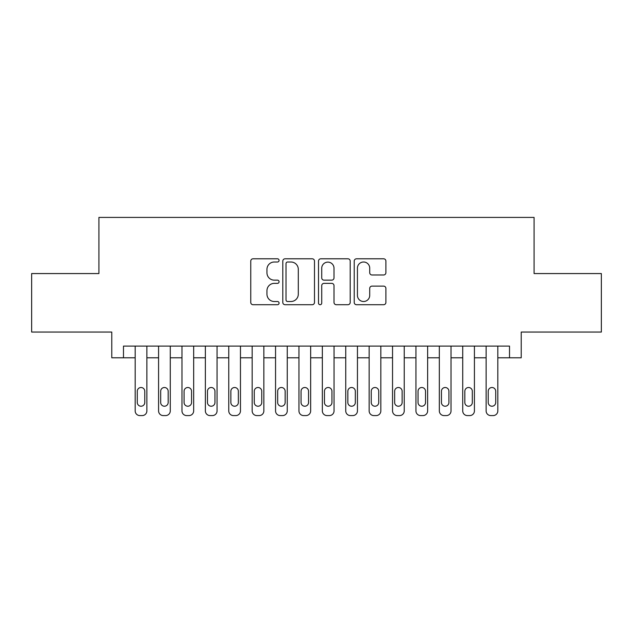 <?xml version="1.0" encoding="UTF-8"?>
<svg xmlns="http://www.w3.org/2000/svg" width="633" height="633" viewBox="0 0 633 633"><rect width="100%" height="100%" fill="white"/><g stroke="black" fill="none" stroke-linecap="round" stroke-linejoin="round"><path stroke-width="0.95" d="M279.066 260.4A1.606 1.606 0 0 0 277.46 258.794L253.058 258.794A2.295 2.295 0 0 0 250.763 261.089L250.763 302.424A2.295 2.295 0 0 0 253.058 304.718L277.46 304.718A1.606 1.606 0 0 0 279.066 303.112A1.606 1.606 0 0 0 277.46 301.506L274.303 301.506A7.351 7.351 0 0 1 266.952 294.155L266.952 290.713A7.351 7.351 0 0 1 274.303 283.362L277.46 283.362A1.606 1.606 0 0 0 279.066 281.756A1.606 1.606 0 0 0 277.46 280.15L274.303 280.15A7.351 7.351 0 0 1 266.952 272.799L266.952 269.357A7.351 7.351 0 0 1 274.303 262.007L277.46 262.007A1.606 1.606 0 0 0 279.066 260.4M383.614 274.983A2.295 2.295 0 0 0 385.908 272.688L385.908 261.089A2.295 2.295 0 0 0 383.614 258.794L356.514 258.794A2.295 2.295 0 0 0 354.219 261.089L354.219 302.424A2.295 2.295 0 0 0 356.514 304.718L383.614 304.718A2.295 2.295 0 0 0 385.908 302.424L385.908 288.419A2.295 2.295 0 0 0 383.614 286.116L372.014 286.116A2.295 2.295 0 0 0 369.719 288.419L369.719 295.366A6.14 6.14 0 0 1 363.579 301.506A6.14 6.14 0 0 1 357.431 295.366L357.431 268.147A6.14 6.14 0 0 1 363.579 262.007A6.14 6.14 0 0 1 369.719 268.147L369.719 272.688A2.295 2.295 0 0 0 372.014 274.983L383.614 274.983M509.518 357.795L521.22 357.795L521.22 332.056L601.35 332.056L601.35 273.567L534.086 273.567L534.086 217.42L98.914 217.42L98.914 273.567L31.65 273.567L31.65 332.056L111.78 332.056L111.78 357.795L135.177 357.795L135.177 410.904A4.676 4.676 0 0 0 139.861 415.58L142.196 415.58A4.676 4.676 0 0 0 146.88 410.904L146.88 357.795L158.574 357.795L158.574 410.904A4.676 4.676 0 0 0 163.251 415.58L165.593 415.58A4.676 4.676 0 0 0 170.277 410.904L170.277 357.795L181.972 357.795L181.972 410.904A4.676 4.676 0 0 0 186.648 415.58L188.99 415.58A4.676 4.676 0 0 0 193.666 410.904L193.666 357.795L205.369 357.795L205.369 410.904A4.676 4.676 0 0 0 210.045 415.58L212.387 415.58A4.676 4.676 0 0 0 217.064 410.904L217.064 357.795L228.766 357.795L228.766 410.904A4.676 4.676 0 0 0 233.442 415.58L235.785 415.58A4.676 4.676 0 0 0 240.461 410.904L240.461 357.795L252.163 357.795L252.163 410.904A4.676 4.676 0 0 0 256.84 415.58L259.182 415.58A4.676 4.676 0 0 0 263.858 410.904L263.858 357.795L275.553 357.795L275.553 410.904A4.676 4.676 0 0 0 280.237 415.58L282.579 415.58A4.676 4.676 0 0 0 287.255 410.904L287.255 357.795L298.95 357.795L298.95 410.904A4.676 4.676 0 0 0 303.634 415.58L305.968 415.58A4.676 4.676 0 0 0 310.653 410.904L310.653 357.795L322.347 357.795L322.347 410.904A4.676 4.676 0 0 0 327.032 415.58L329.366 415.58A4.676 4.676 0 0 0 334.05 410.904L334.05 357.795L345.745 357.795L345.745 410.904A4.676 4.676 0 0 0 350.421 415.58L352.763 415.58A4.676 4.676 0 0 0 357.447 410.904L357.447 357.795L369.142 357.795L369.142 410.904A4.676 4.676 0 0 0 373.818 415.58L376.16 415.58A4.676 4.676 0 0 0 380.837 410.904L380.837 357.795L392.539 357.795L392.539 410.904A4.676 4.676 0 0 0 397.215 415.58L399.558 415.58A4.676 4.676 0 0 0 404.234 410.904L404.234 357.795L415.936 357.795L415.936 410.904A4.676 4.676 0 0 0 420.613 415.58L422.955 415.58A4.676 4.676 0 0 0 427.631 410.904L427.631 357.795L439.334 357.795L439.334 410.904A4.676 4.676 0 0 0 444.01 415.58L446.352 415.58A4.676 4.676 0 0 0 451.028 410.904L451.028 357.795L462.723 357.795L462.723 410.904A4.676 4.676 0 0 0 467.407 415.58L469.749 415.58A4.676 4.676 0 0 0 474.426 410.904L474.426 357.795L486.12 357.795L486.12 410.904A4.676 4.676 0 0 0 490.804 415.58L493.139 415.58A4.676 4.676 0 0 0 497.823 410.904L497.823 357.795L509.518 357.795L509.518 346.093L123.482 346.093L123.482 357.795M314.49 261.089A2.295 2.295 0 0 0 312.196 258.794L285.095 258.794A2.295 2.295 0 0 0 282.801 261.089L282.801 302.424A2.295 2.295 0 0 0 285.095 304.718L312.196 304.718A2.295 2.295 0 0 0 314.49 302.424L314.49 261.089M320.804 258.794L347.905 258.794A2.295 2.295 0 0 1 350.199 261.089L350.199 302.424A2.295 2.295 0 0 1 347.905 304.718L336.305 304.718A2.295 2.295 0 0 1 334.01 302.424L334.01 285.657A2.295 2.295 0 0 0 331.716 283.362L324.025 283.362A2.295 2.295 0 0 0 321.722 285.657L321.722 303.112A1.606 1.606 0 0 1 320.116 304.718A1.606 1.606 0 0 1 318.51 303.112L318.51 261.089A2.295 2.295 0 0 1 320.804 258.794M287.619 262.007A1.606 1.606 0 0 0 286.013 263.613L286.013 299.9A1.606 1.606 0 0 0 287.619 301.506L290.951 301.506A7.351 7.351 0 0 0 298.301 294.155L298.301 269.357A7.351 7.351 0 0 0 290.951 262.007L287.619 262.007M334.01 268.265A6.14 6.14 0 0 0 327.87 262.125A6.14 6.14 0 0 0 321.722 268.265L321.722 277.855A2.295 2.295 0 0 0 324.025 280.15L331.716 280.15A2.295 2.295 0 0 0 334.01 277.855L334.01 268.265M146.88 346.093L146.88 410.904M135.177 346.093L135.177 410.904M144.775 402.485A3.743 3.743 0 0 1 141.024 406.228A3.743 3.743 0 0 1 137.282 402.485L137.282 391.249A3.743 3.743 0 0 1 141.024 387.507A3.743 3.743 0 0 1 144.775 391.249L144.775 402.485M139.861 415.58L142.196 415.58M170.277 346.093L170.277 410.904M158.574 346.093L158.574 410.904M168.164 402.485A3.743 3.743 0 0 1 164.422 406.228A3.743 3.743 0 0 1 160.679 402.485L160.679 391.249A3.743 3.743 0 0 1 164.422 387.507A3.743 3.743 0 0 1 168.164 391.249L168.164 402.485M163.251 415.58L165.593 415.58M193.666 346.093L193.666 410.904M181.972 346.093L181.972 410.904M191.562 402.485A3.743 3.743 0 0 1 187.819 406.228A3.743 3.743 0 0 1 184.076 402.485L184.076 391.249A3.743 3.743 0 0 1 187.819 387.507A3.743 3.743 0 0 1 191.562 391.249L191.562 402.485M186.648 415.58L188.99 415.58M217.064 346.093L217.064 410.904M205.369 346.093L205.369 410.904M214.959 402.485A3.743 3.743 0 0 1 211.216 406.228A3.743 3.743 0 0 1 207.474 402.485L207.474 391.249A3.743 3.743 0 0 1 211.216 387.507A3.743 3.743 0 0 1 214.959 391.249L214.959 402.485M210.045 415.58L212.387 415.58M240.461 346.093L240.461 410.904M228.766 346.093L228.766 410.904M238.356 402.485A3.743 3.743 0 0 1 234.614 406.228A3.743 3.743 0 0 1 230.871 402.485L230.871 391.249A3.743 3.743 0 0 1 234.614 387.507A3.743 3.743 0 0 1 238.356 391.249L238.356 402.485M233.442 415.58L235.785 415.58M263.858 346.093L263.858 410.904M252.163 346.093L252.163 410.904M261.753 402.485A3.743 3.743 0 0 1 258.011 406.228A3.743 3.743 0 0 1 254.268 402.485L254.268 391.249A3.743 3.743 0 0 1 258.011 387.507A3.743 3.743 0 0 1 261.753 391.249L261.753 402.485M256.84 415.58L259.182 415.58M287.255 346.093L287.255 410.904M275.553 346.093L275.553 410.904M285.151 402.485A3.743 3.743 0 0 1 281.408 406.228A3.743 3.743 0 0 1 277.665 402.485L277.665 391.249A3.743 3.743 0 0 1 281.408 387.507A3.743 3.743 0 0 1 285.151 391.249L285.151 402.485M280.237 415.58L282.579 415.58M310.653 346.093L310.653 410.904M298.95 346.093L298.95 410.904M308.548 402.485A3.743 3.743 0 0 1 304.805 406.228A3.743 3.743 0 0 1 301.055 402.485L301.055 391.249A3.743 3.743 0 0 1 304.805 387.507A3.743 3.743 0 0 1 308.548 391.249L308.548 402.485M303.634 415.58L305.968 415.58M334.05 346.093L334.05 410.904M322.347 346.093L322.347 410.904M331.945 402.485A3.743 3.743 0 0 1 328.195 406.228A3.743 3.743 0 0 1 324.452 402.485L324.452 391.249A3.743 3.743 0 0 1 328.195 387.507A3.743 3.743 0 0 1 331.945 391.249L331.945 402.485M327.032 415.58L329.366 415.58M357.447 346.093L357.447 410.904M345.745 346.093L345.745 410.904M355.335 402.485A3.743 3.743 0 0 1 351.592 406.228A3.743 3.743 0 0 1 347.849 402.485L347.849 391.249A3.743 3.743 0 0 1 351.592 387.507A3.743 3.743 0 0 1 355.335 391.249L355.335 402.485M350.421 415.58L352.763 415.58M380.837 346.093L380.837 410.904M369.142 346.093L369.142 410.904M378.732 402.485A3.743 3.743 0 0 1 374.989 406.228A3.743 3.743 0 0 1 371.247 402.485L371.247 391.249A3.743 3.743 0 0 1 374.989 387.507A3.743 3.743 0 0 1 378.732 391.249L378.732 402.485M373.818 415.58L376.16 415.58M404.234 346.093L404.234 410.904M392.539 346.093L392.539 410.904M402.129 402.485A3.743 3.743 0 0 1 398.386 406.228A3.743 3.743 0 0 1 394.644 402.485L394.644 391.249A3.743 3.743 0 0 1 398.386 387.507A3.743 3.743 0 0 1 402.129 391.249L402.129 402.485M397.215 415.58L399.558 415.58M427.631 346.093L427.631 410.904M415.936 346.093L415.936 410.904M425.526 402.485A3.743 3.743 0 0 1 421.784 406.228A3.743 3.743 0 0 1 418.041 402.485L418.041 391.249A3.743 3.743 0 0 1 421.784 387.507A3.743 3.743 0 0 1 425.526 391.249L425.526 402.485M420.613 415.58L422.955 415.58M451.028 346.093L451.028 410.904M439.334 346.093L439.334 410.904M448.924 402.485A3.743 3.743 0 0 1 445.181 406.228A3.743 3.743 0 0 1 441.438 402.485L441.438 391.249A3.743 3.743 0 0 1 445.181 387.507A3.743 3.743 0 0 1 448.924 391.249L448.924 402.485M444.01 415.58L446.352 415.58M474.426 346.093L474.426 410.904M462.723 346.093L462.723 410.904M472.321 402.485A3.743 3.743 0 0 1 468.578 406.228A3.743 3.743 0 0 1 464.836 402.485L464.836 391.249A3.743 3.743 0 0 1 468.578 387.507A3.743 3.743 0 0 1 472.321 391.249L472.321 402.485M467.407 415.58L469.749 415.58M497.823 346.093L497.823 410.904M486.12 346.093L486.12 410.904M495.718 402.485A3.743 3.743 0 0 1 491.976 406.228A3.743 3.743 0 0 1 488.225 402.485L488.225 391.249A3.743 3.743 0 0 1 491.976 387.507A3.743 3.743 0 0 1 495.718 391.249L495.718 402.485M490.804 415.58L493.139 415.58"/></g></svg>
